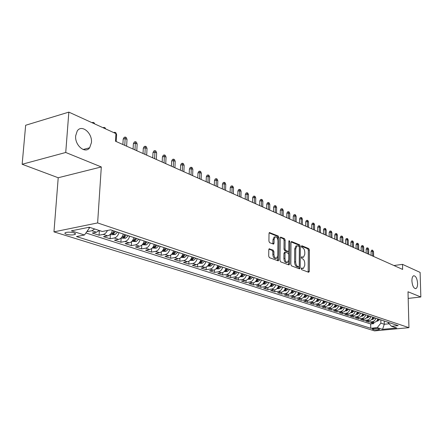 <?xml version="1.0" encoding="UTF-8"?>
<svg xmlns="http://www.w3.org/2000/svg" width="443" height="443" viewBox="0 0 443 443"><rect width="100%" height="100%" fill="white"/><g stroke="black" fill="none" stroke-linecap="round" stroke-linejoin="round"><path stroke-width="0.66" d="M301.257 268.668L301.716 269.687L308.688 272.284L309.336 271.332L309.391 250.029L308.749 248.589L301.827 245.738L301.362 246.38L301.821 247.404L302.724 247.775C303.998 248.523 304.69 250.073 304.806 252.427L304.801 254.21L303.533 257.2L301.589 256.829L301.312 257.488L301.766 258.507L302.674 258.862C303.953 259.592 304.651 261.143 304.767 263.507L304.756 265.302L303.438 268.353L301.545 267.998L301.257 268.668M91.441 142.596C92.509 133.038 81.628 123.957 77.226 130.99L75.67 135.785C74.607 145.332 85.239 154.247 89.652 147.763L91.441 142.596M417.594 283.404C417.129 278.486 415.839 275.939 413.718 275.745C412.505 276.266 411.901 277.999 411.907 280.945C412.372 285.851 413.657 288.415 415.761 288.631C416.996 288.116 417.605 286.377 417.594 283.404M66.528 234.303C69.861 235.117 72.674 235.172 74.967 234.474C75.908 233.954 75.537 233.411 73.865 232.83C70.542 232.01 67.724 231.944 65.403 232.641C64.445 233.168 64.822 233.721 66.528 234.303M269.543 248.767L268.79 249.741L268.696 256.12L269.416 257.66L278.276 260.849L278.708 259.869L278.968 237.57L278.27 236.047L269.427 232.553L269.023 233.494L268.912 241.13L269.626 242.675L273.63 244.126L274.045 243.168L274.095 239.408L275.175 236.883C276.742 236.723 277.661 238.079 277.927 240.953L277.755 255.661L276.604 258.269C275.053 258.385 274.151 257.023 273.901 254.193L273.935 251.718L273.226 250.19L269.111 248.833M101.309 166.95L65.736 152.475L68.842 112.118L25.655 125.258L22.15 164.264L58.216 177.748L53.963 231.866L97.626 222.929L101.309 166.95L58.216 177.748M408.18 298.416L420.85 296.987L408.003 291.76L408.95 327.665L97.626 222.929M420.85 296.987L420.108 272.395L402.51 264.36L393.927 265.529M68.842 112.118L115.939 133.609L115.468 141.206L402.632 269.416L402.51 264.36M290.829 264.405L291.511 265.889L299.501 268.862L300.177 267.904L300.288 246.297L299.629 244.835L291.699 241.568L291.007 242.498L290.829 264.405M288.925 264.925L280.652 261.846L279.959 260.334L280.209 238.074L280.607 237.138L284.467 238.594L285.148 240.1L285.065 249.027L285.746 250.528L288.365 251.441L288.775 250.494L288.853 241.252L289.129 240.599L289.811 241.645L289.628 263.956L288.925 264.925M87.049 231.351L87.703 231.562L87.792 230.305M94.691 228.998L91.889 230.731L96.463 232.215L92.288 233.04L99.071 235.222L99.365 230.703M107.461 230.465C106.42 232.669 105.013 233.982 103.236 234.413L107.688 235.859L103.529 236.656L110.124 238.783L110.401 234.319M118.979 232.603C118.115 235.576 116.542 237.376 114.272 237.996L118.602 239.397L114.466 240.178L120.889 242.243L121.138 237.974M129.683 236.169C128.83 239.104 127.274 240.876 125.015 241.479L129.229 242.847L125.109 243.606L131.361 245.616L131.582 241.601M140.099 239.641C139.263 242.537 137.718 244.281 135.469 244.874L139.573 246.208L135.475 246.939L141.566 248.9L141.76 245.112M150.238 243.024C149.418 245.882 147.884 247.598 145.647 248.18L149.645 249.475L145.57 250.19L151.506 252.1L151.678 248.523M160.122 246.314C159.308 249.138 157.791 250.832 155.571 251.397L159.463 252.66L155.41 253.357L161.191 255.218L161.346 251.829M169.747 249.525C168.949 252.311 167.448 253.983 165.233 254.537L169.032 255.766L164.995 256.442L170.633 258.258L170.771 255.041M179.133 252.654C178.346 255.406 176.857 257.051 174.653 257.593L178.357 258.795L174.343 259.454L179.841 261.22L179.963 258.158M188.281 255.7C187.511 258.419 186.032 260.047 183.839 260.573L187.45 261.747L183.457 262.389L188.823 264.111L188.934 261.193M197.207 258.673C196.448 261.364 194.975 262.965 192.805 263.48L196.327 264.626L192.356 265.252L197.589 266.935L197.689 264.144M205.912 261.58C205.164 264.233 203.708 265.811 201.543 266.321L204.982 267.434L201.033 268.043L206.145 269.687L206.228 267.024M214.412 264.41C213.676 267.035 212.23 268.591 210.076 269.089L213.437 270.18L209.506 270.773L214.495 272.379L214.573 269.82M222.707 267.173C221.982 269.765 220.548 271.304 218.41 271.792L221.688 272.855L217.779 273.436L222.652 275.003L222.724 272.55M230.809 269.876C230.094 272.439 228.671 273.957 226.545 274.433L229.745 275.474L225.864 276.033L230.62 277.567L230.681 275.214M238.722 272.511C238.018 275.048 236.606 276.548 234.491 277.013L237.62 278.027L233.76 278.575L238.412 280.076L238.461 277.805M246.452 275.086C245.76 277.595 244.359 279.073 242.26 279.533L245.311 280.524L241.474 281.061L246.02 282.523L246.064 280.341M254.011 277.606C253.324 280.087 251.934 281.549 249.846 281.997L252.837 282.966L249.016 283.487L253.462 284.921L253.501 282.811M261.398 280.07C260.717 282.518 259.343 283.963 257.267 284.406L260.185 285.353L256.392 285.862L260.739 287.263L260.772 285.226M268.619 282.473C267.949 284.899 266.586 286.328 264.521 286.759L267.378 287.684L263.607 288.188L267.86 289.556L267.888 287.585M275.684 284.832C275.025 287.23 273.669 288.637 271.62 289.063L274.411 289.971L270.662 290.458L274.821 291.799L274.848 289.888M282.595 287.136C281.942 289.506 280.602 290.901 278.558 291.317L281.294 292.203L277.567 292.679L281.637 293.991L281.659 292.136M289.357 289.39C288.714 291.732 287.38 293.111 285.353 293.521L288.033 294.39L284.323 294.855L288.31 296.14L288.327 294.34M295.974 291.594C295.343 293.914 294.019 295.276 292.003 295.68L294.623 296.528L290.94 296.982L294.839 298.239L294.85 296.494M302.458 293.753C301.833 296.051 300.515 297.397 298.516 297.79L301.079 298.626L297.414 299.069L301.234 300.299L301.246 298.599M308.799 295.869C308.184 298.145 306.877 299.474 304.889 299.861L307.403 300.675L303.76 301.113L307.503 302.314L307.508 300.664M315.017 297.94C314.403 300.188 313.112 301.506 311.136 301.888L313.594 302.685L309.973 303.112L313.638 304.291L313.644 302.68M321.103 299.966C320.499 302.198 319.215 303.499 317.249 303.87L319.663 304.657L316.064 305.072L319.658 306.229L319.652 304.657C321.624 304.286 322.903 302.99 323.506 300.769M327.067 301.954C326.474 304.164 325.201 305.448 323.246 305.82L325.605 306.584L322.028 306.993L325.55 308.129L325.55 306.595M332.914 303.904C332.328 306.091 331.059 307.364 329.116 307.724L331.436 308.478L327.875 308.876L331.331 309.989L331.325 308.489M338.646 305.814C338.064 307.979 336.807 309.236 334.875 309.596L337.151 310.333L333.612 310.72L336.996 311.811L336.99 310.349M344.261 307.686C343.69 309.829 342.439 311.075 340.523 311.429L342.749 312.149L339.233 312.531L342.555 313.6L342.544 312.171M349.771 309.524C349.206 311.645 347.965 312.88 346.061 313.223L348.242 313.932L344.748 314.303L348.004 315.355L347.993 313.96M355.175 311.324C354.616 313.428 353.387 314.646 351.487 314.984L353.63 315.682L350.158 316.047L353.353 317.077L353.337 315.709M360.475 313.09C359.921 315.172 358.703 316.38 356.814 316.717L358.919 317.398L355.463 317.753L358.603 318.766L358.586 317.432M365.68 314.823C365.126 316.889 363.919 318.085 362.042 318.412L364.107 319.082L360.674 319.431L363.753 320.422L363.731 319.121M370.78 316.524C370.237 318.567 369.036 319.752 367.175 320.079L369.196 320.732L365.785 321.075L368.803 322.05L372.209 321.712C374.058 321.391 375.254 320.223 375.791 318.196M368.786 320.776L368.803 322.05M379.225 329.083L378.161 328.745C375.719 328.341 373.709 328.401 372.12 328.933L373.521 329.62C375.957 330.024 377.968 329.957 379.54 329.431L379.225 329.083M53.963 231.866L374.496 330.882L408.95 327.665M88.246 227.425L89.53 227.846L84.469 234.995L76.445 236.573L370.741 328.269L377.226 327.654L380.88 323.157L380.819 319.868M84.469 234.995L71.362 230.842L89.264 227.22L102.289 231.484L110.672 229.834L398.174 325.655L391.507 326.292L396.751 328.008L382.564 329.343L377.226 327.654M85.909 232.968L370.675 323.949L373.77 323.645L370.802 322.692L374.197 322.354C376.046 322.039 377.237 320.87 377.768 318.855M367.175 320.079L363.753 320.422M362.042 318.412L358.603 318.766M356.814 316.717L353.353 317.077M351.487 314.984L348.004 315.355M346.061 313.223L342.555 313.6M340.523 311.429L336.996 311.811M334.875 309.596L331.331 309.989M329.116 307.724L325.55 308.129M323.246 305.82L319.658 306.229M317.249 303.87L313.638 304.291M311.136 301.888L307.503 302.314M304.889 299.861L301.234 300.299M298.516 297.79L294.839 298.239M292.003 295.68L288.31 296.14M285.353 293.521L281.637 293.991M278.558 291.317L274.821 291.799M271.62 289.063L267.86 289.556M264.521 286.759L260.739 287.263M257.267 284.406L253.462 284.921M249.846 281.997L246.02 282.523M242.26 279.533L238.412 280.076M234.491 277.013L230.62 277.567M226.545 274.433L222.652 275.003M218.41 271.792L214.495 272.379M210.076 269.089L206.145 269.687M201.543 266.321L197.589 266.935M192.805 263.48L188.823 264.111M183.839 260.573L179.841 261.22M174.653 257.593L170.633 258.258M165.233 254.537L161.191 255.218M155.571 251.397L151.506 252.1M145.647 248.18L141.566 248.9M135.469 244.874L131.361 245.616M125.015 241.479L120.889 242.243M114.272 237.996L110.124 238.783M103.236 234.413L99.071 235.222M91.889 230.731L87.703 231.562M89.53 227.846L89.569 227.32M380.88 323.157L384.275 324.265L388.976 323.805M384.208 320.998L384.275 324.265L382.564 329.343M387.631 322.139L391.507 326.292M65.736 152.475L22.15 164.264M373.748 322.399L373.77 323.645M370.675 323.949L370.741 328.269M369.196 320.732C371.057 320.411 372.258 319.231 372.796 317.194M364.107 319.082C365.979 318.755 367.186 317.565 367.729 315.51M358.919 317.398C360.801 317.066 362.014 315.865 362.568 313.788M353.63 315.682C355.524 315.344 356.748 314.131 357.307 312.033M348.242 313.932C350.147 313.589 351.382 312.359 351.947 310.25M342.749 312.149C344.665 311.8 345.905 310.56 346.481 308.428M337.151 310.333C339.072 309.978 340.329 308.721 340.905 306.567M331.436 308.478C333.374 308.118 334.637 306.849 335.218 304.673M325.605 306.584C327.56 306.218 328.828 304.939 329.42 302.741M313.594 302.685C315.566 302.309 316.856 300.996 317.465 298.754M307.403 300.675C309.386 300.293 310.687 298.964 311.302 296.699M301.079 298.626C303.078 298.233 304.385 296.893 305.011 294.606M294.623 296.528C296.633 296.129 297.956 294.778 298.582 292.463M288.033 294.39C290.054 293.986 291.383 292.613 292.02 290.276M281.294 292.203C283.332 291.787 284.672 290.403 285.32 288.039M274.411 289.971C276.46 289.55 277.811 288.144 278.464 285.757M267.378 287.684C269.438 287.258 270.8 285.835 271.465 283.426M260.185 285.353C262.256 284.915 263.629 283.476 264.305 281.039M252.837 282.966C254.919 282.518 256.303 281.067 256.984 278.597M245.311 280.524C247.41 280.07 248.805 278.597 249.498 276.105M237.62 278.027C239.729 277.562 241.136 276.072 241.834 273.553M229.745 275.474C231.866 274.998 233.284 273.486 233.998 270.939M221.688 272.855C223.82 272.373 225.249 270.845 225.969 268.264M213.437 270.18C215.58 269.687 217.02 268.137 217.757 265.523M204.982 267.434C207.141 266.935 208.592 265.363 209.34 262.721M196.327 264.626C198.497 264.111 199.959 262.516 200.718 259.847M187.45 261.747C189.637 261.22 191.11 259.604 191.88 256.901M178.357 258.795C180.55 258.258 182.04 256.619 182.821 253.883M169.032 255.766C171.236 255.218 172.737 253.557 173.529 250.782M159.463 252.66C161.684 252.1 163.196 250.417 163.999 247.609M149.645 249.475C151.883 248.905 153.405 247.194 154.225 244.348M139.573 246.208C141.815 245.621 143.355 243.888 144.185 241.003M129.229 242.847C131.482 242.249 133.033 240.488 133.88 237.57M118.602 239.397C120.873 238.783 122.434 236.999 123.292 234.042M107.688 235.859C109.964 235.227 111.542 233.411 112.417 230.415M96.463 232.215L99.26 230.493M301.284 268.386L302.979 268.419M303.04 257.278L301.334 257.239M308.173 272.091L308.339 250.19L307.697 248.75L301.384 246.158M299.224 246.601L298.571 245.007L291.101 241.939M298.997 268.674L299.114 266.758M298.776 266.891L299.246 266.221L299.352 247.233L298.892 246.208L297.009 245.804L295.752 248.783L295.669 261.835C295.786 264.238 296.494 265.806 297.801 266.531L298.776 266.891L297.956 267.013M296.489 245.887L295.946 245.976L294.689 248.949L295.752 248.783M297.707 267.046L296.732 266.68C295.426 265.961 294.717 264.393 294.601 261.99L294.689 248.949M280.308 237.503L283.393 238.771L284.467 238.594M288.188 251.469L286.998 251.613L284.672 250.699L283.985 249.199L284.074 240.278L283.393 238.771M288.664 251.098L288.637 253.955M288.576 260.811L288.548 264.117L289.628 263.956M284.971 258.341C285.214 261.093 286.078 262.428 287.562 262.345L288.692 259.759L288.736 254.647L288.055 253.152L285.436 252.244L285.021 253.202L284.971 258.341L283.891 258.507C284.135 261.259 284.999 262.588 286.483 262.505L287.108 262.411M284.539 252.383L283.941 253.368L285.021 253.202M283.891 258.507L283.941 253.368M288.432 264.742L288.548 264.117M276.094 258.347L275.513 258.435C273.962 258.551 273.06 257.195 272.81 254.365L272.844 251.89L272.135 250.361L268.907 249.121M274.649 236.972L274.09 237.066L273.004 239.585L274.095 239.408M272.844 243.949L273.004 239.585M277.861 239.979L277.888 237.747L277.191 236.224L269.128 232.918M277.495 260.672L277.661 256.58M376.622 321.103L377.707 321.086L379.773 319.519M376.954 320.699L378.843 319.209M378.256 319.015L377.298 320.151M371.046 251.497L371.583 250.245L372.491 250.107L373.549 251.652L372.679 251.253L371.046 251.497L371.107 255.34M372.491 250.107L372.757 256.076M373.549 251.652L373.632 256.464M371.633 319.475L372.768 319.464L374.844 317.88M371.97 319.065L373.898 317.565M373.299 317.365L372.308 318.534M366.139 249.271L366.688 248.008L367.601 247.875L368.094 248.097L368.676 249.431L367.784 249.027L366.139 249.271L366.195 253.147M367.601 247.875L367.856 253.889M368.676 249.431L368.748 254.288M366.544 317.819L367.734 317.808L369.827 316.208M366.893 317.404L368.864 315.887M368.255 315.682L367.225 316.883M361.15 247.011L361.704 245.738L362.618 245.594L363.122 245.826L363.709 247.172L362.806 246.757L361.15 247.011L361.2 250.915M362.618 245.594L362.867 251.663M363.709 247.172L363.775 252.067M361.361 316.136L362.607 316.119L364.716 314.502M361.715 315.709L362.335 315.593L363.731 314.176M363.11 313.965L362.042 315.2M356.067 244.702L356.626 243.417L357.551 243.279L358.06 243.512L358.653 244.868L357.728 244.447L356.067 244.702L356.111 248.645M357.551 243.279L357.789 249.392M358.653 244.868L358.708 249.802M356.078 314.419L357.385 314.403L359.506 312.764M356.443 313.982L357.097 313.865L358.503 312.431M357.872 312.221L356.765 313.489M350.889 242.354L351.454 241.058L352.384 240.914L352.905 241.153L353.497 242.52L352.562 242.094L350.889 242.354L350.928 246.33M352.384 240.914L352.611 247.083M353.497 242.52L353.553 247.499M350.695 312.664L352.063 312.647L354.195 310.997M351.066 312.221L351.759 312.105L353.176 310.659M352.528 310.443L351.382 311.745M345.612 239.962L346.188 238.655L347.124 238.511L347.65 238.749L348.248 240.134L347.295 239.696L345.612 239.962L345.645 243.971M347.124 238.511L347.34 244.73M348.248 240.134L348.298 245.156M345.202 310.881L346.631 310.864L348.785 309.192M345.59 310.421L346.315 310.305L347.744 308.849M347.085 308.627L345.894 309.962M340.235 237.526L340.822 236.208L341.758 236.058L342.301 236.302L342.904 237.697L341.93 237.254L340.235 237.526L340.263 241.568M341.758 236.058L341.963 242.327M342.904 237.697L342.937 242.764M339.604 309.059L341.099 309.042L343.264 307.353M340.002 308.588L340.761 308.478L342.206 306.999M341.531 306.777L340.296 308.145M334.758 235.039L335.351 233.71L336.292 233.561L336.846 233.81L337.45 235.216L336.459 234.762L334.758 235.039L334.781 239.12M336.292 233.561L336.486 239.884M337.45 235.216L337.483 240.327M333.895 307.204L335.456 307.187L337.638 305.476M334.1 306.578L335.102 306.611L336.553 305.116M335.872 304.889L334.587 306.296M329.171 232.509L329.775 231.168L330.727 231.008L331.286 231.268L331.896 232.686L330.888 232.226L329.171 232.509L329.188 236.623M330.727 231.008L330.904 237.393M331.896 232.686L331.918 237.841M328.069 305.316L329.703 305.293L331.896 303.566M328.496 304.812L329.332 304.706L330.794 303.195M330.096 302.962L328.767 304.407M323.479 229.923L324.088 228.577L325.046 228.416L325.616 228.677L326.231 230.105L325.201 229.635L323.479 229.923L323.49 234.081M325.046 228.416L325.212 234.851M326.231 230.105L326.247 235.311M322.127 303.383L323.833 303.361L326.042 301.611M322.565 302.862L323.445 302.763L324.918 301.24M324.204 301.002L322.825 302.48M317.675 227.292L318.295 225.93L319.253 225.764L319.84 226.035L320.461 227.475L319.409 226.999L317.675 227.292L317.675 231.484M319.253 225.764L319.409 232.259M320.461 227.475L320.461 232.73M316.058 301.412L317.841 301.39L320.067 299.623M316.518 300.875L317.432 300.78L318.916 299.241M318.19 298.997L316.762 300.509M311.756 224.607L312.381 223.233L313.351 223.067L313.943 223.338L314.569 224.795L313.494 224.308L311.756 224.607L311.745 228.837M313.351 223.067L313.489 229.612M314.569 224.795L314.563 230.094M309.867 299.402L311.728 299.379L313.971 297.591M310.344 298.848L311.302 298.759L312.797 297.198M312.055 296.954L310.576 298.504M305.714 221.865L306.351 220.481L307.326 220.309L307.929 220.586L308.561 222.059L307.464 221.561L305.714 221.865L305.698 226.135M307.326 220.309L307.448 226.916M308.561 222.059L308.544 227.409M303.549 297.353L305.487 297.325L307.747 295.514M303.97 296.638L305.039 296.694L306.545 295.116M305.786 294.861L304.28 296.445M299.551 219.075L300.199 217.674L301.174 217.496L301.794 217.784L302.431 219.268L301.312 218.759L299.551 219.075L299.529 223.383M301.174 217.496L301.284 224.164M302.431 219.268L302.403 224.667M297.092 295.254L299.114 295.226L301.39 293.399M297.607 294.65L298.648 294.584L300.166 292.989M299.39 292.729L297.807 294.362M293.26 216.223L293.919 214.811L294.905 214.628L295.536 214.921L296.173 216.417L295.032 215.902L293.26 216.223L293.227 220.57M294.905 214.628L294.994 221.356M296.173 216.417L296.14 221.865M290.497 293.116L292.607 293.083L294.9 291.234M291.04 292.485L292.12 292.43L293.648 290.818M292.856 290.553L291.212 292.23M286.842 213.31L287.507 211.881L288.498 211.699L289.146 211.998L289.788 213.509L288.626 212.983L286.842 213.31L286.798 217.701M288.498 211.699L288.576 218.493M289.788 213.509L289.739 219.014M283.758 290.935L285.962 290.896L288.266 289.024M284.328 290.265L285.453 290.231L286.992 288.598M286.184 288.332L284.472 290.054M280.286 210.336L280.967 208.897L281.958 208.714L282.623 209.013L283.265 210.541L282.08 210.004L280.286 210.336L280.236 214.766M281.958 208.714L282.019 215.564M283.265 210.541L283.21 216.095M276.875 288.698L279.168 288.664L281.493 286.765M277.479 287.989L278.636 287.983L280.192 286.333M279.367 286.056L277.584 287.839M273.597 207.302L274.283 205.851L275.286 205.657L275.961 205.967L276.609 207.512L275.396 206.959L273.597 207.302L273.536 211.776M275.286 205.657L275.325 212.574M276.609 207.512L276.543 213.116M269.837 286.416L272.229 286.383L274.571 284.461M272.395 283.736L270.523 285.602L271.675 285.685L273.237 284.018M266.758 204.201L267.461 202.733L268.464 202.54L269.156 202.855L269.809 204.417L268.569 203.852L266.758 204.201L266.686 208.719M268.464 202.54L268.486 209.522M269.809 204.417L269.726 210.076M262.644 284.085L265.135 284.046L267.494 282.102M265.268 281.36L263.391 283.249L264.554 283.337L266.132 281.648M259.775 201.033L260.49 199.555L261.497 199.356L262.201 199.677L262.865 201.249L261.597 200.673L259.775 201.033L259.692 205.596M261.497 199.356L261.497 206.405M262.865 201.249L262.771 206.97M255.284 281.704L257.887 281.659L260.262 279.688M257.987 278.935L256.098 280.84L257.278 280.94L258.867 279.228M252.637 197.794L253.363 196.304L254.382 196.099L255.102 196.426L255.766 198.021L254.47 197.428L252.637 197.794L252.549 202.407M254.382 196.099L254.36 203.215M255.766 198.021L255.655 203.797M247.759 279.267L250.467 279.217L252.864 277.224M250.533 276.449L248.639 278.381L249.835 278.481L251.436 276.748M245.344 194.488L246.081 192.982L247.105 192.771L247.836 193.109L248.512 194.715L247.188 194.112L245.344 194.488L245.239 199.145M247.105 192.771L247.061 199.959M248.512 194.715L248.39 200.546M240.056 276.77L242.88 276.725L245.295 274.704M242.914 273.907L241.003 275.862L242.221 275.972L243.838 274.217M237.885 191.105L238.633 189.582L239.663 189.371L240.416 189.715L241.092 191.337L239.741 190.723L237.885 191.105L237.769 195.812M239.663 189.371L239.602 196.626M241.092 191.337L240.953 197.229M232.187 274.211L235.122 274.167L237.553 272.124M235.111 271.31L233.195 273.281L234.43 273.403L236.058 271.625M230.26 187.649L231.024 186.11L232.06 185.888L232.824 186.243L233.505 187.887L232.121 187.256L230.26 187.649L230.133 192.4M232.06 185.888L231.971 193.22M233.505 187.887L233.356 193.835M224.141 271.581L227.176 271.553L229.624 269.482M227.132 268.646L225.205 270.64L226.456 270.773L228.095 268.973M222.458 184.111L223.233 182.555L224.274 182.333L225.061 182.693L225.747 184.354L224.335 183.707L222.458 184.111L222.32 188.912M224.274 182.333L224.164 189.731M225.747 184.354L225.581 190.368M215.907 268.879L219.041 268.879L221.511 266.775M218.958 265.922L217.02 267.943L218.288 268.076L219.949 266.254M214.478 180.489L215.27 178.922L216.317 178.69L217.12 179.061L217.812 180.738L216.361 180.079L214.478 180.489L214.323 185.34M216.317 178.69L216.173 186.165M217.812 180.738L217.629 186.813M207.474 266.116L210.713 266.138L213.199 264.006M210.586 263.136L208.636 265.174L209.927 265.318L211.599 263.474M206.311 176.785L207.114 175.201L208.166 174.968L208.991 175.345L209.689 177.039L208.204 176.364L206.311 176.785L206.145 181.691M208.166 174.968L208 182.516M209.689 177.039L209.484 183.18M198.829 263.286L202.185 263.33L204.688 261.171M202.008 260.274L200.053 262.339L201.366 262.494L203.049 260.622M197.949 172.997L198.769 171.391L199.826 171.153L200.668 171.535L201.371 173.252L199.854 172.56L197.949 172.997L197.766 177.948M199.826 171.153L199.632 178.778M201.371 173.252L201.155 179.459M189.975 260.384L193.447 260.456L195.967 258.263M193.22 257.35L191.254 259.432L192.589 259.598L194.289 257.704M189.388 169.11L190.224 167.493L191.287 167.249L192.151 167.642L192.86 169.376L191.304 168.667L189.388 169.11L189.194 174.121M191.287 167.249L191.06 174.952M192.86 169.376L192.622 175.649M180.894 257.411L184.487 257.51L187.029 255.284M184.21 254.343L182.239 256.453L183.596 256.635L185.307 254.708M180.617 165.134L181.469 163.5L182.538 163.245L183.424 163.65L184.138 165.405L182.544 164.68L180.617 165.134L180.406 170.195M182.538 163.245L182.283 171.037M184.138 165.405L183.878 171.746M171.585 254.365L175.301 254.487L177.864 252.228M174.974 251.27L172.991 253.402L174.37 253.59L176.098 251.641M171.635 161.058L172.504 159.408L173.578 159.148L174.487 159.563L175.201 161.335L173.567 160.593L171.635 161.058L171.408 166.18M173.578 159.148L173.291 167.017M175.201 161.335L174.924 167.747M162.033 251.236L165.881 251.386L168.467 249.099M165.505 248.108L163.511 250.267L164.912 250.472L166.651 248.495M162.426 156.883L163.312 155.216L164.392 154.95L165.322 155.371L166.047 157.165L164.375 156.407L162.426 156.883L162.182 162.06M164.392 154.95L164.071 162.902M166.047 157.165L165.743 163.65M152.237 248.025L156.224 248.207L158.821 245.882M155.781 244.868L153.782 247.05L155.205 247.272L156.96 245.261M152.99 152.602L153.893 150.919L154.978 150.642L155.93 151.08L156.656 152.89L154.945 152.11L152.99 152.602L152.724 157.835M154.978 150.642L154.618 158.683M156.656 152.89L156.335 159.452M142.175 244.73L146.306 244.946L148.926 242.587M145.808 241.546L143.798 243.755L145.249 243.982L147.015 241.95M143.305 148.217L144.23 146.506L145.321 146.229L146.295 146.672L147.032 148.51L145.271 147.707L143.305 148.217L143.028 153.505M145.321 146.229L144.922 154.352M147.032 148.51L146.688 155.144M131.848 241.346L136.128 241.596L138.77 239.198M135.564 238.129L133.548 240.366L135.021 240.61L136.804 238.544M133.376 143.709L134.318 141.987L135.414 141.699L136.416 142.153L137.158 144.014L135.353 143.194L133.376 143.709L133.077 149.064M135.414 141.699L134.977 149.917M137.158 144.014L136.787 150.72M121.238 237.869L122.346 238.234L125.674 238.157L128.332 235.72M125.042 234.624L123.021 236.883L124.516 237.149L126.321 235.05M123.187 139.091L124.151 137.347L125.253 137.048L126.277 137.518L127.025 139.401L125.175 138.554L123.187 139.091L122.866 144.507M125.253 137.048L124.771 145.359M127.025 139.401L126.626 146.184M110.34 234.303L111.564 234.701L114.936 234.624L117.617 232.149M114.233 231.024L112.201 233.311L113.729 233.588L115.545 231.462M113.707 132.59L114.815 132.274L115.872 132.762L116.625 134.666L116.199 141.533M116.625 134.666L115.894 134.334M114.77 133.077L114.815 132.274M99.132 230.631L100.993 231.063M102.986 127.7L104.105 127.379L105.185 127.872L105.584 128.885M104.044 128.182L104.105 127.379M89.325 147.851L89.303 148.178M91.978 122.678L93.096 122.346L94.209 122.855L94.614 123.879M93.03 123.16L93.096 122.346M372.209 321.712L374.197 322.354M373.504 328.573L373.521 329.62M372.441 328.778L372.447 329.287M301.567 268.491L302.635 268.342M301.622 257.35L302.685 257.189M307.697 248.75L308.749 248.589M308.339 250.19L309.391 250.029M308.278 271.481L309.336 271.332M291.295 241.634L291.699 241.568M298.571 245.007L299.629 244.835M299.224 246.469L300.288 246.297M299.108 268.054L300.177 267.904M294.601 261.99L295.669 261.835M296.732 266.68L297.801 266.531M280.502 237.21L280.928 237.138M284.074 240.278L285.148 240.1M283.985 249.199L285.065 249.027M284.672 250.699L285.746 250.528M286.998 251.613L288.072 251.441M288.847 241.8L289.811 241.645M272.135 250.361L273.226 250.19M272.844 251.89L273.935 251.718M272.81 254.365L273.901 254.193M272.954 243.345L274.045 243.168M269.322 232.625L269.776 232.547M277.191 236.224L278.27 236.047M277.888 237.747L278.968 237.57M277.623 260.035L278.708 259.869M376.855 320.832L377.646 321.092M377.464 320.029L377.475 320.582M371.876 319.193L372.707 319.464M372.513 318.379L372.519 318.949M366.804 317.52L367.679 317.808M367.463 316.701L367.474 317.288M361.632 315.82L362.551 316.119M362.324 314.99L362.335 315.593M356.366 314.087L357.324 314.403M357.086 313.245L357.097 313.865M350.994 312.321L352.002 312.653M351.748 311.473L351.759 312.105M345.518 310.515L346.57 310.864M346.31 309.657L346.315 310.305M339.936 308.682L341.038 309.042M340.761 307.813L340.761 308.478M334.238 306.805L335.395 307.187M335.102 305.925L335.102 306.611M328.429 304.895L329.636 305.293M329.332 304.003L329.332 304.706M322.504 302.946L323.767 303.361M323.44 302.037L323.445 302.763M316.457 300.958L317.775 301.39M317.432 300.038L317.432 300.78M310.283 298.925L311.662 299.379M311.302 297.989L311.302 298.759M303.981 296.854L305.421 297.325M305.044 295.902L305.039 296.694M297.546 294.733L299.047 295.226M298.654 293.77L298.648 294.584M290.973 292.574L292.541 293.089M292.125 291.594L292.12 292.43M284.256 290.364L285.89 290.901M285.458 289.368L285.453 290.231M277.396 288.105L279.101 288.664M278.647 287.092L278.636 287.983M270.38 285.796L272.163 286.383M271.686 284.766L271.675 285.685M263.214 283.437L265.069 284.046M264.571 282.39L264.554 283.337M255.882 281.028L257.815 281.659M257.294 279.954L257.278 280.94M248.379 278.558L250.395 279.223M249.852 277.468L249.835 278.481M240.71 276.033L242.808 276.725M242.243 274.92L242.221 275.972M232.857 273.447L235.045 274.173M234.458 272.312L234.43 273.403M224.817 270.806L227.104 271.559M226.484 269.643L226.456 270.773M216.588 268.098L218.969 268.879M218.327 266.907L218.288 268.076M208.16 265.324L210.641 266.143M209.965 264.106L209.927 265.318M199.522 262.483L202.108 263.336M201.41 261.237L201.366 262.494M190.673 259.57L193.369 260.456M192.639 258.291L192.589 259.598M181.597 256.586L184.41 257.51M183.646 255.268L183.596 256.635M172.294 253.523L175.223 254.487M174.431 252.172L174.37 253.59M162.753 250.384L165.804 251.391M164.979 248.988L164.912 250.472M152.957 247.161L156.141 248.207M155.283 245.727L155.205 247.272M142.906 243.855L146.223 244.946M145.326 242.371L145.249 243.982M132.584 240.46L136.045 241.596M135.115 238.921L135.021 240.61M121.98 236.972L125.59 238.157M124.621 235.377L124.516 237.149M111.088 233.383L114.853 234.624M113.84 231.733L113.729 233.588M75.05 233.35L74.967 234.474M415.445 288.664L415.761 288.631M83.157 149.512L89.652 147.763M297.884 267.051L298.848 266.913M295.946 245.976L297.009 245.804M284.356 252.416L285.436 252.244M274.09 237.066L275.175 236.883"/></g></svg>
